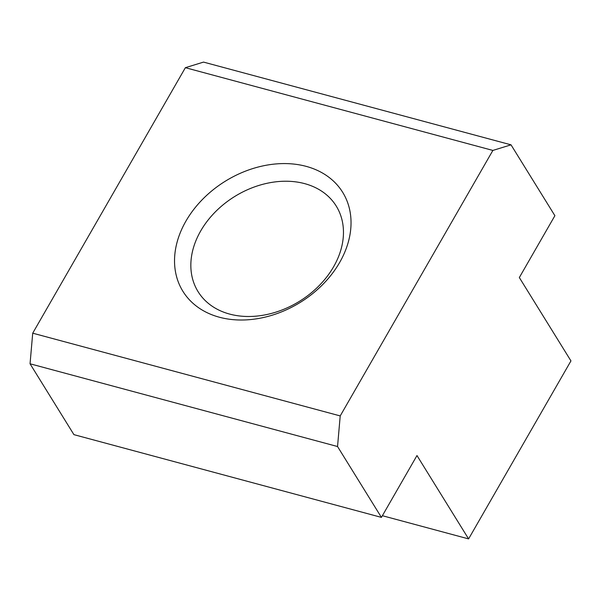 <?xml version="1.0" encoding="UTF-8"?>
<svg xmlns="http://www.w3.org/2000/svg" width="601" height="601" viewBox="0 0 601 601"><rect width="100%" height="100%" fill="white"/><g stroke="black" fill="none" stroke-linecap="round" stroke-linejoin="round"><path stroke-width="0.9" d="M185.919 221.123A93.974 71.241 -31.8 0 0 263.674 317.463A93.974 71.241 -31.8 0 0 338.791 186.828A93.974 71.241 -31.8 0 0 185.919 221.123M468.6 538.902L570.95 360.908L519.332 277.542L554.896 215.699L511.023 144.833L492.873 150.43L185.378 67.688L32.717 333.179L30.05 363.785L73.923 434.643L381.417 517.386L416.981 455.543L468.6 538.902L382.386 515.703M492.873 150.43L340.211 415.922L32.717 333.179M340.211 415.922L337.544 446.528L381.417 517.386M200.689 230.964A81.263 61.602 -31.8 0 0 198.067 291.635A81.263 61.602 -31.8 0 0 299.591 301.229A81.263 61.602 -31.8 0 0 336.244 206.075A81.263 61.602 -31.8 0 0 270.014 182.696A81.263 61.602 -31.8 0 0 200.689 230.964M511.023 144.833L203.529 62.098L185.378 67.688M337.544 446.528L30.05 363.785"/></g></svg>
